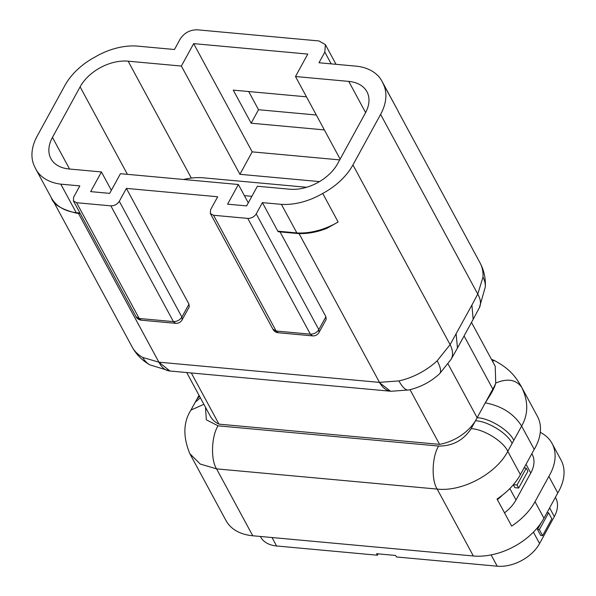 <?xml version="1.0" encoding="UTF-8"?>
<svg xmlns="http://www.w3.org/2000/svg" width="596" height="596" viewBox="0 0 596 596"><rect width="100%" height="100%" fill="white"/><g stroke="black" fill="none" stroke-linecap="round" stroke-linejoin="round"><path stroke-width="0.89" d="M540.281 432.346A56.613 37.138 151.6 0 1 552.067 443.461L561.007 460A56.613 37.138 151.6 0 1 558.75 491.283A56.613 37.138 151.6 0 1 557.789 492.959L548.849 476.428L535.014 501.69A56.613 37.138 151.6 0 1 511.673 526.089L497.042 499.023A56.613 37.138 151.6 0 0 520.383 474.632L507.785 451.328C496.118 473.887 462.272 491.991 437.181 489.085L216.571 468.866L200.256 464.06L189.826 453.675L226.003 520.576A56.613 37.138 151.6 0 0 252.749 535.767L216.571 468.866C210.589 459.836 211.401 436.168 218.054 425.827L438.663 446.046C452.573 446.121 463.397 440.332 471.138 428.68L475.459 420.783A38.494 25.255 151.6 0 1 439.587 444.363L410.011 389.665M552.067 443.461A56.613 37.138 151.6 0 1 549.81 474.744A56.613 37.138 151.6 0 1 548.849 476.428M495.216 366.302L495.738 383.086A38.494 25.255 151.6 0 1 493.689 387.571A38.494 25.255 151.6 0 1 492.81 389.091L464.075 335.943M492.81 389.091L475.459 420.783C487.677 421.037 507.829 433.493 512.113 443.431L507.785 451.328C503.508 441.39 483.349 428.934 471.138 428.68M492.393 361.057L494.546 360.617C510.221 368.998 515.935 377.283 521.202 386.372L537.436 416.395A56.613 37.138 151.6 0 1 535.178 447.678A56.613 37.138 151.6 0 1 534.217 449.362L521.619 426.058C513.856 413.721 501.743 405.988 485.278 402.851C488.139 398.061 493.883 390.373 495.738 383.086C507.33 378.125 515.972 379.51 521.656 387.236C528.108 400.482 528.406 412.857 522.565 424.352L513.782 440.377C509.498 430.439 489.346 417.99 477.135 417.729L448.11 364.044M439.587 444.363L218.97 424.143A38.494 25.255 151.6 0 1 210.366 416.299L186.712 372.545M52.642 199.943L132.118 346.932A56.613 37.138 -28.4 0 0 142.757 357.444L158.894 362.174L379.183 382.364L398.918 380.918A56.613 37.138 -28.4 0 0 437.166 360.811L450.099 344.637L471.905 305.1L477.768 294.104L482.976 277.125A56.613 37.138 -28.4 0 0 479.996 262.769C484.034 270.368 485.8 278.466 485.286 287.071L485.286 287.071A35.097 24.525 -176.5 0 0 482.976 277.125M280.06 231.896L325.908 316.707L326.161 319.441L319.084 332.374L318.83 329.633L325.908 316.707M126.389 188.396L217.674 196.762L210.597 209.688L210.328 213.442L213.539 215.268L247.772 218.404C251.385 218.397 254.209 216.884 256.243 213.875L262.396 202.625L281.416 204.368A56.21 36.877 -28.4 0 0 322.712 193.432A56.613 37.138 -28.4 0 0 352.936 164.928L380.606 114.395A56.613 37.138 -28.4 0 0 382.982 83.343A56.21 36.877 -28.4 0 0 381.932 81.138A56.21 36.877 -28.4 0 0 357.041 66.238L319.002 62.751L324.835 52.105L325.371 44.603L318.957 40.953L197.239 29.8C190.005 29.815 184.358 32.832 180.297 38.859L174.464 49.505L136.432 46.019A56.21 36.877 -28.4 0 0 95.136 56.963A56.613 37.138 -28.4 0 0 64.904 85.459L37.235 135.992A56.613 37.138 -28.4 0 0 34.859 167.051A56.21 36.877 -28.4 0 0 35.909 169.249A56.21 36.877 -28.4 0 0 60.807 184.149L79.827 185.892L73.666 197.142L73.397 200.889L76.608 202.715L110.841 205.851C114.454 205.844 117.278 204.339 119.312 201.321L126.389 188.396L188.977 304.154L189.23 306.895L182.153 319.821L181.899 317.087L188.977 304.154M521.202 386.372L521.656 387.236M534.217 449.362L520.383 474.632M557.789 492.959L543.954 518.229A56.613 37.138 151.6 0 1 473.358 555.986L252.749 535.767M338.155 221.995L326.757 228.402C316.655 232.321 306.925 234.019 297.575 233.505L296.86 232.932A56.21 36.877 -28.4 0 0 338.155 221.995L322.712 193.432M479.996 262.769L398.426 111.892A56.21 36.877 -28.4 0 0 397.376 109.701L382.982 83.343M193.663 43.627L181.378 66.059L128.133 61.179A38.494 25.255 -28.4 0 0 80.117 86.852L52.455 137.393A38.494 25.255 -28.4 0 0 50.921 158.663A38.494 25.255 -28.4 0 0 69.106 168.988L101.439 171.953L90.666 191.621L109.686 193.365L120.452 173.697L238.37 184.499L227.597 204.167L246.617 205.911L257.383 186.243L289.716 189.208A38.494 25.255 -28.4 0 0 337.723 163.535L365.393 113.002A38.494 25.255 -28.4 0 0 366.927 91.724A38.494 25.255 -28.4 0 0 348.742 81.399L295.489 76.519L307.774 54.08L193.663 43.627L252.19 151.868L239.905 174.308L181.378 66.059M297.56 233.505L278.555 231.762A2.265 1.214 -84.8 0 1 277.84 231.188L262.396 202.625M316.305 115.013L258.522 109.716L248.696 91.538M111.363 190.31L101.439 171.953M248.294 202.856L238.37 184.499M319.501 181.601L239.905 174.308M295.489 76.519L340.145 159.117M339.72 159.892L252.19 151.868M306.471 96.828L233.267 90.123L251.147 123.193L324.351 129.906M251.147 123.193L258.522 109.716M218.97 424.143L191.309 372.969M504.499 512.813A33.965 22.283 -28.4 0 0 515.994 499.947L530.038 474.304A33.965 22.283 -28.4 0 0 532.146 454.227A33.965 22.283 -28.4 0 0 531.841 453.698M277.84 231.188L296.86 232.932L281.416 204.368M80.259 213.584L76.959 213.286L76.251 212.712L60.807 184.149M199.504 396.198L196.941 399.119L195.265 402.166L200.368 397.815M485.286 287.071L479.363 307.73A35.097 18.066 -152.3 0 0 477.768 294.104L380.606 114.395M479.363 307.73L473.157 319.367L471.905 305.1M457.467 348.019L456.126 333.924M142.757 357.444A35.097 24.451 119.1 0 0 149.946 364.886L149.946 364.886C142.288 360.595 136.342 354.613 132.118 346.932M457.49 347.975L451.112 359.328A35.097 19.124 -150.3 0 0 451.112 359.321A35.097 19.124 -150.3 0 0 450.099 344.637L352.936 164.928M78.463 213.42L158.886 362.174A35.097 18.379 96.1 0 0 169.443 370.958A35.097 18.379 96.1 0 0 169.726 370.98M451.112 359.321L439.557 373.789A35.097 9.678 -132.8 0 0 437.166 360.811M158.894 362.174L169.949 371.01L391.132 391.274A35.097 19.34 -85.7 0 1 379.496 382.386L299.036 233.572M439.557 373.789C430.707 381.887 420.441 387.273 408.767 389.955A35.097 10.542 -102.5 0 1 408.759 389.955A35.097 10.542 -102.5 0 1 398.918 380.918M379.183 382.364L390.469 391.222M555.405 497.317L555.681 497.824A33.965 22.283 151.6 0 1 554.325 516.598L539.574 543.545A33.965 22.283 151.6 0 1 497.213 566.2L396.415 556.962L395.602 555.457L376.583 553.714L377.395 555.219L276.596 545.981A33.965 22.283 151.6 0 1 260.549 536.869L260.333 536.46M518.669 488.027L517.037 485.017L526.261 468.173L527.892 471.183L518.669 488.027L514.862 487.677L513.305 484.794M542.613 535.662L539.365 529.65L548.581 512.806L551.836 518.818L542.613 535.662L540.714 535.484L537.458 529.471L540.945 523.117M502.51 495.082A33.965 22.283 151.6 0 1 497.347 499.59A33.965 22.283 151.6 0 0 502.51 495.082M378.14 553.855L377.395 555.219M539.365 529.65L537.458 529.471M548.581 512.806L547.009 512.657M517.037 485.017L513.394 484.69M526.261 468.173L524.033 467.972M183.657 179.485A53.893 35.358 151.6 0 1 203.489 177.831L306.62 187.278M251.87 196.322L244.39 195.637M205.486 407.269L206.328 419.8L218.054 425.827M513.782 440.377L512.113 443.431M473.358 555.986L437.181 489.085C431.199 480.056 432.011 456.387 438.663 446.046M543.954 518.229L535.014 501.69M256.243 213.875L318.83 329.633C316.796 332.65 313.973 334.155 310.36 334.162L247.772 218.404M213.539 215.268L276.127 331.026L310.36 334.162L312.505 335.876A6.794 6.794 0 0 0 319.084 332.374M119.312 201.321L181.899 317.087C179.865 320.097 177.042 321.609 173.429 321.616L110.841 205.851M76.608 202.715L139.196 318.48L173.429 321.616L175.574 323.323A6.794 6.794 0 0 0 182.153 319.821M331.19 63.869L324.835 52.105M69.561 169.033L52.455 137.393M127.417 174.337L80.117 86.852M191.331 178.085L128.133 61.179M365.609 112.599L348.742 81.399M76.959 213.286C61.701 209.576 53.163 204.421 51.353 197.812A56.21 36.877 -28.4 0 0 76.251 212.712L79.976 213.055M276.127 331.026L272.916 329.201A6.794 6.794 0 0 0 278.272 332.739L276.127 331.026M141.341 320.186L135.985 316.655A6.794 6.794 0 0 0 141.341 320.186L175.574 323.323M189.826 453.675C182.883 436.704 183.255 422.169 190.944 410.063L203.884 404.312M554.325 516.598L549.616 507.889M530.775 473.03L526.044 464.291M515.994 499.947L509.841 488.564M539.574 543.545L533.413 532.161M497.213 566.2L491.111 554.913M276.596 545.981L272.029 537.532M495.224 366.302L471.488 322.399M397.376 109.701L381.932 81.138M51.353 197.812L35.909 169.249M325.371 44.603L336.032 64.316M210.328 213.442L272.916 329.201M312.505 335.876L278.272 332.739M73.397 200.889L135.985 316.655M491.38 359.194L494.449 360.573M199.019 395.312L196.941 399.119M190.944 410.063L195.265 402.166M473.179 319.314L457.482 347.99M149.946 364.886L169.949 371.01M408.759 389.955L391.132 391.274M532.578 455.091L531.833 453.72"/></g></svg>
